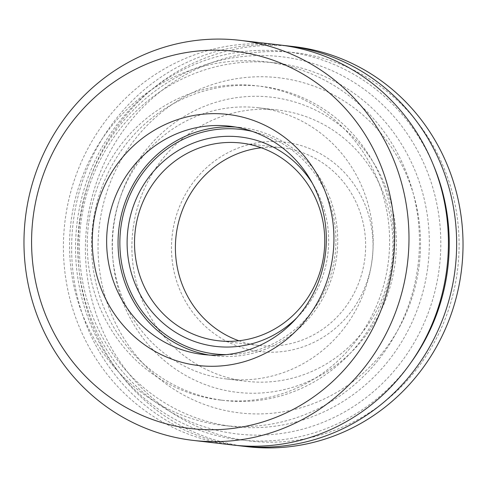 <?xml version="1.0" encoding="UTF-8"?>
<svg xmlns="http://www.w3.org/2000/svg" width="487" height="487" viewBox="0 0 487 487"><rect width="100%" height="100%" fill="white"/><g stroke="black" fill="none" stroke-linecap="round" stroke-linejoin="round"><path stroke-width="0.37" stroke-dasharray="2.44 1.83" d="M238.849 340.766A99.512 95.062 -83.4 0 0 259.023 345.49A99.512 95.062 -83.4 0 0 364.775 259.005A99.512 95.062 -83.4 0 0 282.022 147.798A99.512 95.062 -83.4 0 0 261.306 147.762M372.129 259.948A105.435 100.724 -83.4 0 0 285.839 142.289A105.435 100.724 -83.4 0 0 172.392 233.748A105.435 100.724 -83.4 0 0 258.682 351.401A105.435 100.724 -83.4 0 0 372.129 259.948M296.729 317.889A105.435 100.724 -83.4 0 0 327.757 254.786A105.435 100.724 -83.4 0 0 312.386 183.313M88.646 223.259A158.153 151.08 -83.4 0 0 220.173 400.01A158.153 151.08 -83.4 0 0 388.249 262.56A158.153 151.08 -83.4 0 0 256.722 85.815A158.153 151.08 -83.4 0 0 88.646 223.259M226.242 354.633A113.021 107.962 -83.4 0 0 334.94 255.724A113.021 107.962 -83.4 0 0 252.217 131.368M92.883 223.752A158.153 151.08 -83.4 0 0 224.404 400.497A158.153 151.08 -83.4 0 0 392.479 263.053A158.153 151.08 -83.4 0 0 260.959 86.309A158.153 151.08 -83.4 0 0 92.883 223.752M133.079 228.738A136.537 130.431 -83.4 0 0 246.623 381.321A136.537 130.431 -83.4 0 0 391.725 262.663A136.537 130.431 -83.4 0 0 278.18 110.08A136.537 130.431 -83.4 0 0 133.079 228.738M113.361 226.443A136.537 130.431 -83.4 0 0 226.905 379.026A136.537 130.431 -83.4 0 0 372.001 260.368A136.537 130.431 -83.4 0 0 258.457 107.785A136.537 130.431 -83.4 0 0 113.361 226.443M283.294 45.425A201.393 192.389 -83.4 0 0 73.385 220.879A201.393 192.389 -83.4 0 0 236.761 445.422M433.807 166.055A195.47 186.728 -83.4 0 0 236.859 52.468A195.47 186.728 -83.4 0 0 77.256 221.415A195.47 186.728 -83.4 0 0 190.764 426.904A195.47 186.728 -83.4 0 0 410.949 362.565M293.795 46.6A201.393 192.389 -83.4 0 0 79.765 221.622A201.393 192.389 -83.4 0 0 247.25 446.689M87.112 222.559A195.47 186.728 -83.4 0 0 247.086 440.686A195.47 186.728 -83.4 0 0 457.403 271.131A195.47 186.728 -83.4 0 0 297.435 53.004A195.47 186.728 -83.4 0 0 87.112 222.559M279.191 44.901A201.393 192.389 -83.4 0 0 65.161 219.923A201.393 192.389 -83.4 0 0 232.646 444.99M79.424 221.743A189.906 181.414 -83.4 0 0 234.831 433.655A189.906 181.414 -83.4 0 0 439.164 268.934A189.906 181.414 -83.4 0 0 283.751 57.016A189.906 181.414 -83.4 0 0 79.424 221.743M395.073 263.224A148.559 141.912 -83.4 0 0 273.493 97.443A148.559 141.912 -83.4 0 0 113.654 226.303A148.559 141.912 -83.4 0 0 235.227 392.084A148.559 141.912 -83.4 0 0 395.073 263.224M419.076 266.298A168.697 161.154 -83.4 0 0 281.017 78.048A168.697 161.154 -83.4 0 0 99.506 224.379A168.697 161.154 -83.4 0 0 237.565 412.629A168.697 161.154 -83.4 0 0 419.076 266.298M417.864 266.359A183.033 174.845 -83.4 0 0 265.652 61.812A183.033 174.845 -83.4 0 0 71.139 220.873A183.033 174.845 -83.4 0 0 223.35 425.425A183.033 174.845 -83.4 0 0 417.864 266.359M427.726 267.503A183.033 174.845 -83.4 0 0 275.514 62.957A183.033 174.845 -83.4 0 0 81 222.023A183.033 174.845 -83.4 0 0 233.212 426.569A183.033 174.845 -83.4 0 0 427.726 267.503M208.923 355.011A114.914 109.776 -83.4 0 0 214.615 355.827A114.914 109.776 -83.4 0 0 336.736 255.961A114.914 109.776 -83.4 0 0 241.175 127.539A114.914 109.776 -83.4 0 0 235.446 127.034M241.132 143.038L282.022 147.798M220.173 400.01L224.404 400.497M226.905 379.026L246.623 381.321M258.457 107.785L278.18 110.08M256.722 85.815L260.959 86.309M218.133 340.736L259.023 345.49M265.652 61.812L275.514 62.957M229.761 126.212L241.175 127.539M203.201 354.499L214.615 355.827M223.35 425.425L233.212 426.569"/><path stroke-width="0.73" d="M261.306 147.762A99.512 95.062 -83.4 0 0 176.264 234.277A99.512 95.062 -83.4 0 0 238.849 340.766M323.892 254.251A99.512 95.062 -83.4 0 0 241.132 143.038A99.512 95.062 -83.4 0 0 135.38 229.523A99.512 95.062 -83.4 0 0 218.133 340.736A99.512 95.062 -83.4 0 0 323.892 254.251M312.386 183.313A105.435 100.724 -83.4 0 0 205.831 139.112A105.435 100.724 -83.4 0 0 128.026 228.586A105.435 100.724 -83.4 0 0 181.621 335.799A105.435 100.724 -83.4 0 0 296.729 317.889M252.217 131.368A113.021 107.962 -83.4 0 0 120.843 227.642A113.021 107.962 -83.4 0 0 226.242 354.633M236.761 445.422A201.393 192.389 -83.4 0 0 240.87 445.946A201.393 192.389 -83.4 0 0 454.895 270.924A201.393 192.389 -83.4 0 0 287.415 45.857A201.393 192.389 -83.4 0 0 283.294 45.425M410.949 362.565A195.47 186.728 -83.4 0 0 447.547 269.987A195.47 186.728 -83.4 0 0 433.807 166.055M240.87 445.946L247.25 446.689A201.393 192.389 -83.4 0 0 461.274 271.667A201.393 192.389 -83.4 0 0 293.795 46.6L287.415 45.857M332.834 255.669A126.407 120.752 -83.4 0 0 229.383 114.615A126.407 120.752 -83.4 0 0 93.376 224.257A126.407 120.752 -83.4 0 0 196.827 365.317A126.407 120.752 -83.4 0 0 332.834 255.669M325.322 254.634A114.914 109.776 -83.4 0 0 229.761 126.212A114.914 109.776 -83.4 0 0 107.639 226.078A114.914 109.776 -83.4 0 0 203.201 354.499A114.914 109.776 -83.4 0 0 325.322 254.634M25.726 215.333A201.393 192.389 -83.4 0 0 193.205 440.4A201.393 192.389 -83.4 0 0 407.235 265.378A201.393 192.389 -83.4 0 0 239.75 40.311A201.393 192.389 -83.4 0 0 25.726 215.333M33.232 216.368A189.906 181.414 -83.4 0 0 188.646 428.286A189.906 181.414 -83.4 0 0 392.979 263.558A189.906 181.414 -83.4 0 0 237.565 51.646A189.906 181.414 -83.4 0 0 33.232 216.368M193.205 440.4L232.646 444.99A201.393 192.389 -83.4 0 0 446.67 269.968A201.393 192.389 -83.4 0 0 279.191 44.901L239.75 40.311M235.446 127.034A114.914 109.776 -83.4 0 0 119.053 227.405A114.914 109.776 -83.4 0 0 208.923 355.011"/></g></svg>
